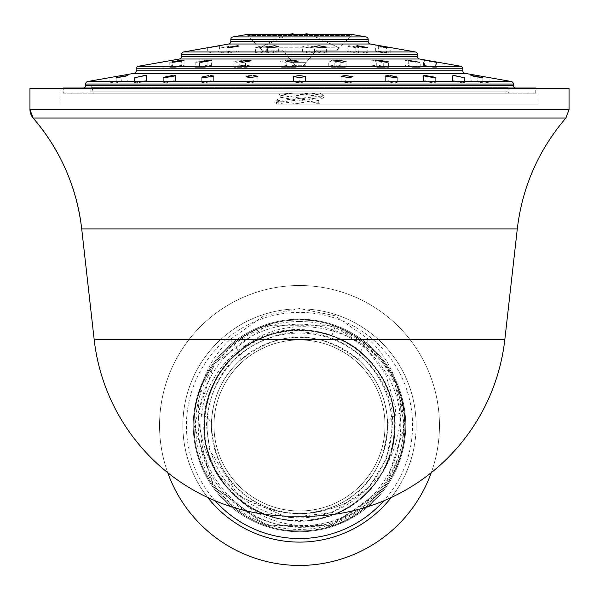 <?xml version="1.0" encoding="UTF-8"?>
<svg xmlns="http://www.w3.org/2000/svg" width="599" height="599" viewBox="0 0 599 599"><rect width="100%" height="100%" fill="white"/><g stroke="black" fill="none" stroke-linecap="round" stroke-linejoin="round"><path stroke-width="0.45" stroke-dasharray="3 2.25" d="M299.5 285.513A139.956 139.956 0 0 1 439.456 425.47A139.956 139.956 0 0 1 299.5 565.434A139.956 139.956 0 0 1 159.544 425.47A139.956 139.956 0 0 1 299.5 285.513A139.956 139.956 0 0 1 431.258 472.678A139.956 139.956 0 0 0 299.5 285.513A139.956 139.956 0 0 0 167.742 472.678A139.956 139.956 0 0 1 299.5 285.513M299.5 324.216A101.253 101.253 0 0 1 400.753 425.47A101.253 101.253 0 0 1 299.5 526.723A101.253 101.253 0 0 1 198.247 425.47A101.253 101.253 0 0 1 299.5 324.216M193.237 425.47A106.263 106.263 0 0 0 299.5 531.74A106.263 106.263 0 0 0 405.763 425.47A106.263 106.263 0 0 0 299.5 319.207A106.263 106.263 0 0 0 193.237 425.47A106.263 106.263 0 0 0 299.5 531.74A106.263 106.263 0 0 0 405.763 425.47A106.263 106.263 0 0 0 299.5 319.207A106.263 106.263 0 0 0 193.237 425.47M182.867 425.47A116.633 116.633 0 0 1 299.5 308.837A116.633 116.633 0 0 1 416.133 425.47A116.633 116.633 0 0 1 299.5 542.102A116.633 116.633 0 0 1 182.867 425.47A116.633 116.633 0 0 0 299.5 542.102A116.633 116.633 0 0 0 416.133 425.47A116.633 116.633 0 0 0 299.5 308.837A116.633 116.633 0 0 0 182.867 425.47A116.633 116.633 0 0 0 299.5 542.102A116.633 116.633 0 0 0 416.133 425.47A116.633 116.633 0 0 0 299.5 308.837A116.633 116.633 0 0 0 182.867 425.47A116.633 116.633 0 0 1 299.5 308.837A116.633 116.633 0 0 1 416.133 425.47A116.633 116.633 0 0 0 299.5 308.837A116.633 116.633 0 0 0 207.778 497.514A116.633 116.633 0 0 1 182.867 425.47M385.03 425.47A85.53 85.53 0 0 1 299.5 510.999A85.53 85.53 0 0 1 213.97 425.47A85.53 85.53 0 0 1 299.5 339.94A85.53 85.53 0 0 1 385.03 425.47A85.53 85.53 0 0 1 299.5 510.999A85.53 85.53 0 0 1 213.97 425.47A85.53 85.53 0 0 1 299.5 339.94A85.53 85.53 0 0 1 385.03 425.47M379.766 491.966L380.635 492.685L379.766 491.966C364.02 509.742 342.987 520.628 316.669 524.619C282.122 528.61 252.224 516.188 226.976 487.354C189.965 445.768 202.41 378.358 237.631 352.931C283.432 305.153 376.831 325.07 399.72 392.974C420.88 451.766 377.947 521.759 315.95 529.538C254.575 541.256 192.144 487.923 194.143 425.47C192.975 482.36 243.254 532.122 299.433 530.834C355.214 532.496 406.571 481.776 404.857 425.47L384.73 487.406L332.048 525.675L266.929 525.667L214.255 487.384L194.143 425.447L214.277 363.533L266.959 325.264L332.063 325.272A105.357 105.357 0 0 1 393.378 377.655L404.857 425.47C406.549 481.963 354.952 532.601 299.35 530.826C243.389 532.159 192.848 482.24 194.143 425.47C192.848 482.24 243.389 532.159 299.35 530.826C354.952 532.601 406.549 481.963 404.857 425.47C406.481 482.06 354.99 532.556 299.388 530.826C243.546 532.249 192.751 482.173 194.143 425.47C192.743 369.568 242.7 318.705 299.47 320.113C356.248 318.653 406.324 369.643 404.857 425.47C406.534 369.71 356.001 318.548 299.305 320.113C242.67 318.885 192.998 369.126 194.143 425.47C192.826 369.478 242.647 318.765 299.403 320.113C356.195 318.616 406.392 369.695 404.857 425.47C402.67 378.141 379.459 345.099 335.223 326.358C269.4 299.979 191.478 355.566 194.143 425.47C191.478 355.566 269.4 299.979 335.223 326.358C379.459 345.099 402.67 378.141 404.857 425.47C406.392 369.695 356.195 318.616 299.403 320.113C242.647 318.765 192.826 369.478 194.143 425.47L213.484 486.313L264.166 524.731L327.174 527.127L380.635 492.685A105.357 105.357 0 0 0 399.72 392.974M332.063 325.272L363.413 344.859L385.479 373.671L395.752 407.777L393.288 442.609C406.032 384.498 353.35 324.838 294.109 330.289C240.596 331.786 196.532 384.925 204.963 437.794C210.354 491.053 266.57 531.126 318.675 518.861C377.34 508.948 412.973 437.779 385.763 384.872C364.364 335.807 298.594 314.812 252.718 342.403C199.886 369.755 187.689 448.396 229.754 490.469C268.764 535.394 348.071 528.76 379.077 477.98C413.565 429.505 388.466 353.972 331.824 335.784C282.099 316.242 220.851 347.697 207.771 399.496C191.755 450.47 227.418 509.367 280.003 518.794C337.664 532.968 398.545 482.045 394.801 422.797C394.823 369.366 343.16 323.849 290.163 330.596C236.867 334.309 195.072 389.021 205.502 441.418C213.379 500.27 283.02 538.344 336.81 513.208C386.55 493.703 410.053 428.989 384.408 382.117C359.28 328.327 281.433 312.85 237.631 352.931M393.378 377.655C425.552 437.981 382.402 518.854 316.175 525.952C256.627 536.614 197.805 484.389 200.89 425.47C200.508 366.064 260.063 318.488 316.616 331.681L331.824 335.784C276.985 313.839 209.89 355.2 204.851 414.051C194.376 478.451 262.699 537.296 324.838 517.379C388.407 502.636 416.926 417.099 374.922 367.157C337.17 313.943 247.2 320.008 216.928 377.812C182.014 432.935 221.757 513.875 286.726 519.947C344.957 529.89 401.869 475.366 394.441 416.769C391.087 357.798 325.205 314.527 269.76 334.893C206.984 352.684 182.62 439.501 226.976 487.354M316.616 331.681A95.338 95.338 0 0 1 393.288 442.609M207.104 425.47A92.396 92.396 0 0 0 299.5 517.873A92.396 92.396 0 0 0 391.896 425.47A92.396 92.396 0 0 0 299.5 333.074A92.396 92.396 0 0 0 207.104 425.47M299.5 321.521A103.949 103.949 0 0 1 403.449 425.47A103.949 103.949 0 0 1 299.5 529.426A103.949 103.949 0 0 1 195.551 425.47A103.949 103.949 0 0 1 299.5 321.521M198.112 412.988C198.846 383.18 209.53 358.644 230.173 339.401L263.927 315.77L299.493 308.53L335.066 315.763L368.827 339.401C389.507 358.764 400.199 383.293 400.888 412.988C395.31 498.825 328.207 512.617 301.776 513.867C276.281 513.949 204.476 502.928 198.112 412.988A25.922 14.301 0 0 1 211.38 425.47A88.12 88.12 0 0 1 299.5 337.349A88.12 88.12 0 0 1 387.62 425.47C382.724 500.435 323.917 512.474 301.439 513.575C279.89 513.643 216.973 504.014 211.38 425.47C211.979 399.436 221.256 378.014 239.211 361.197C279.396 329.031 319.589 329.031 359.789 361.197C377.782 378.111 387.059 399.533 387.62 425.47A88.12 88.12 0 0 1 299.5 513.598A88.12 88.12 0 0 1 211.38 425.47L211.514 430.441M307.047 516.188L291.953 516.188M391.222 497.514A116.633 116.633 0 0 0 416.133 425.47A116.633 116.633 0 0 1 391.222 497.514M29.95 88.532L569.05 88.532M299.5 88.532L537.947 88.532L299.5 88.532M299.5 104.084L537.947 104.084L299.5 104.084M284.068 104.084L302.166 104.084L275.053 100.991L324.119 95.803L323.947 97.36L274.881 102.549L284.068 104.084L277.344 104.084L302.166 104.084M324.119 97.15C318.428 95.847 304.764 94.53 283.132 93.197L300.945 93.197C315.081 94.065 322.809 94.927 324.119 95.803L323.954 95.6M291.309 93.197L277.187 93.197L280.953 95.391L291.309 93.197L316.399 93.197L300.945 93.197M290.478 104.084L318.279 100.535L280.953 95.391M93.197 93.197L505.803 93.197L93.197 93.197L91.932 86.016L507.068 86.016L505.803 93.197M319.836 93.197L316.399 93.197L280.953 97.555L275.053 100.999M507.068 86.016L91.932 86.016A1.295 1.295 0 0 0 90.861 87.297L90.861 91.902L508.139 91.902L90.861 91.902A1.295 1.295 0 0 1 89.565 93.197L509.435 93.197A1.295 1.295 0 0 1 508.139 91.902L508.139 87.297A1.295 1.295 0 0 0 507.068 86.016M63.254 93.197L535.746 93.197L63.254 93.197L63.254 88.532M509.435 93.197L89.565 93.197M535.746 93.197L535.746 88.532M535.746 88.016L63.254 88.016M83.081 88.016L515.919 88.016L83.081 88.016M120.669 75.691L119.71 75.871M112.507 77.136L111.946 77.234M146.291 75.534L135.307 77.585L144.434 75.541M173.867 75.481L175.612 75.803L165.436 77.585L163.692 77.286L172.265 75.541M210.668 75.481L213.648 76.021L204.701 77.585L201.721 77.076L208.834 75.541M253.519 75.481L257.937 76.283L250.427 77.585L246.009 76.822L248.33 75.908M249.394 75.744L251.924 75.526M299.56 75.481L305.46 76.552L299.5 77.585L293.54 76.552L297.943 75.519M345.683 75.481L352.991 76.822L348.573 77.585L341.063 76.283L344.006 75.526M392.173 75.714L397.279 77.076L394.299 77.585L385.352 76.021L388.332 75.481M389.912 75.526L391.971 75.691M433.564 77.585L423.388 75.803L425.133 75.481L435.308 77.286L433.564 77.585M454.192 75.511L463.693 77.585L453.368 75.481M482.629 77.585C476.819 76.904 472.978 76.208 471.114 75.481L482.831 77.548L482.816 82.834L482.831 77.548M470.911 75.519L470.911 80.783L482.255 82.834L470.911 80.783L471.114 75.481M116.371 77.585L127.887 75.481C126.045 76.2 122.211 76.904 116.371 77.585L116.184 82.834L116.169 77.548M127.969 75.489L127.887 80.745L128.089 75.519M127.887 80.745L116.184 82.834L127.887 80.745M116.371 82.849L116.745 82.834L116.371 82.849M471.114 80.745L482.816 82.834L471.114 80.745M482.629 82.849L482.255 82.834L482.629 82.849M463.064 82.834C455.794 82.048 452.559 81.352 453.368 80.745C459.875 81.344 463.469 82.041 464.15 82.834L464.15 82.834C463.491 82.048 459.897 81.352 453.368 80.745L452.567 80.895L453.368 80.745C452.537 81.344 455.772 82.041 463.064 82.834L464.15 82.834L463.064 82.834M432.725 82.834L423.388 81.067L425.133 80.745L435.308 82.55L434.26 82.834L435.308 82.55L425.133 80.745L423.388 81.067L432.725 82.834M393.311 82.834L385.352 81.284L388.332 80.745L397.279 82.34L395.183 82.834L397.279 82.34L388.332 80.745L385.352 81.284L393.311 82.834M347.502 82.834L341.063 81.539L345.481 80.745L352.991 82.085L349.591 82.834L352.991 82.085L345.481 80.745L341.063 81.539L349.591 82.834L347.502 82.834M298.422 82.834L293.54 81.816L299.5 80.745L305.46 81.816L300.578 82.834L305.46 81.816L299.5 80.745L293.54 81.816L300.578 82.834L298.422 82.834M249.409 82.834L246.009 82.085L253.519 80.745L257.937 81.539L251.498 82.834L257.937 81.539L253.519 80.745L246.009 82.085L251.498 82.834L249.409 82.834M203.817 82.834L201.721 82.34L210.668 80.745L213.648 81.284L205.689 82.834L213.648 81.284L210.668 80.745L201.721 82.34L205.689 82.834L203.817 82.834M164.74 82.834L163.692 82.55L173.867 80.745L175.612 81.067L166.275 82.834L175.612 81.067L173.867 80.745L163.692 82.55L166.275 82.834L164.74 82.834M134.85 82.834L134.85 82.834C135.509 82.048 139.103 81.352 145.632 80.745L146.433 80.895L145.632 80.745C146.463 81.344 143.228 82.041 135.936 82.834C143.206 82.048 146.441 81.352 145.632 80.745C139.125 81.344 135.531 82.041 134.85 82.834L135.936 82.834L134.85 82.834M477.171 75.481L477.171 80.745L488.994 82.834L477.171 80.745L489.091 82.849L489.091 77.585M110.006 82.834L121.829 80.745L110.006 82.834M109.909 77.585L109.909 82.849L121.829 80.745L121.829 75.481M424.624 65.448L435.458 67.283L424.541 65.463L424.541 60.2M434.163 67.283L436.469 67.283L436.469 62.274M409.072 65.448C407.462 65.755 409.761 66.362 415.953 67.283L420.041 67.283L408.263 65.598L408.263 60.334M382.274 67.283L388.609 67.283L382.274 67.283L376.741 65.86L378.965 65.448L388.609 67.283L388.669 61.914M345.338 67.283L346.095 66.848L338.308 65.448L334.175 66.204L337.604 67.283L345.338 67.283L337.604 67.283M295.973 67.283L298.122 66.467L292.492 65.448L286.202 66.586L287.864 67.283L295.973 67.283L287.864 67.283M247.088 67.283L251.123 66.092L247.604 65.448C241.539 65.755 238.896 66.362 239.675 67.283L247.088 67.283L239.203 66.953L239.203 61.69M205.157 67.283L211.35 65.77L209.613 65.448L199.43 67.283L205.157 67.283L199.43 67.283L199.43 61.996M175.762 67.283C181.894 66.369 184.492 65.755 183.564 65.448L172.153 67.283L175.762 67.283L172.482 67.283M184.073 60.282L184.073 65.546L183.564 65.448M162.801 67.283L172.916 65.448L162.404 67.283M435.458 67.283L436.469 67.283M420.041 67.283L415.953 67.283M196.727 62.289L195.184 62.026L205.569 60.185L207.112 60.469L196.727 62.289M236.912 62.289L233.647 61.734L242.296 60.185L245.568 60.784L236.912 62.289M285.416 62.289L280.062 61.368L286.629 60.185L291.983 61.158L285.416 62.289M335.784 62.289L328.267 60.986L332.67 60.185L340.187 61.532L335.784 62.289M381.338 62.289L371.859 60.634L374.3 60.185L383.779 61.877L381.338 62.289M416.013 62.289L405.044 60.364L416.013 62.289M435.218 62.289L423.545 60.185L435.346 62.266L435.346 67.283L432.822 67.283L423.545 65.448L435.346 67.283M423.545 65.448L423.545 60.185M170.198 62.289L169.794 62.221L169.794 67.283L173.156 67.283C179.251 66.362 181.976 65.755 181.31 65.448L181.714 65.523L181.714 60.259L181.31 60.185C180.396 60.911 176.69 61.615 170.198 62.289C171.119 61.615 174.826 60.918 181.31 60.185M173.156 67.283L170.221 67.283L181.31 65.448M195.184 62.026L195.184 67.283L205.569 65.448L207.112 65.733L200.643 67.283L195.184 67.283L200.643 67.283M241.262 67.283L234.014 67.283L241.262 67.283L245.568 66.047L242.296 65.448C236.268 65.755 233.513 66.369 234.014 67.283L233.647 61.734M281.537 67.283L280.062 66.631L286.629 65.448L291.983 66.422L289.617 67.283L281.537 67.283L289.617 67.283M331.449 67.283L328.267 66.249L332.67 65.448L340.187 66.796L339.289 67.283L331.449 67.283L339.289 67.283M377.115 67.283L371.859 65.897L374.3 65.448L383.674 67.283L377.115 67.283L383.674 67.283L383.779 61.877M412.471 67.283C406.287 66.369 404.13 65.755 405.995 65.448L416.971 67.283L412.471 67.283L416.874 67.283M405.044 60.364L405.044 65.628L405.995 65.448M432.822 67.283L434.485 67.283M170.221 67.283L169.794 67.283M258.88 47.86L255.533 47.299L264.107 45.756L267.454 46.378L258.88 47.86M309.189 47.86L302.6 46.737L307.938 45.756L314.52 46.954L309.189 47.86M356.547 47.86L346.911 46.183L349.202 45.756L358.838 47.478L356.547 47.86M386.572 47.86C380.223 47.201 376.486 46.497 375.363 45.756C381.705 46.497 385.442 47.194 386.572 47.86L386.572 53.124C380.223 52.465 376.486 51.761 375.363 51.02C381.705 51.761 385.442 52.457 386.572 53.124M375.363 51.02L375.363 45.756M220.919 47.86L231.94 45.928L220.919 47.86M231.034 51.02L220.013 52.974L231.034 51.02M258.88 53.124L255.533 52.562L264.107 51.02L267.454 51.641L258.88 53.124M309.189 53.124L302.6 52.001L307.938 51.02L314.52 52.218L309.189 53.124M356.547 53.124L346.911 51.447L349.202 51.02L358.838 52.742L356.547 53.124M378.471 51.02L390.136 53.124L378.343 51.05L378.343 45.786M390.136 53.124L390.263 47.838M366.154 53.124L367.823 52.847L357.573 51.02L355.903 51.334L366.154 53.124M321.918 53.124L326.433 52.36L319.035 51.02L314.512 51.851L321.918 53.124M270.868 53.124L278.67 51.784L274.552 51.02L266.75 52.427L270.868 53.124M228.518 53.124L239.046 51.282L237.653 51.02L227.126 52.892L228.518 53.124M207.741 53.124L219.548 51.02L207.688 53.116L207.688 47.853M219.608 45.771L219.548 51.02M261.583 50.174L262.145 50.174L259.899 47.808L262.145 50.174L261.583 50.174L247.904 35.506L351.096 35.506A2.591 2.591 90 0 1 352.541 34.72M310.716 34.682L339.101 47.808L336.855 50.174L339.101 47.808L259.899 47.808L339.101 47.808L310.716 34.682L305.977 34.682L305.977 39.923L305.977 33.566L305.977 62.64L293.023 62.64L293.023 33.566L293.023 62.64L293.023 39.923L305.977 39.923L305.977 62.64L303.386 65.725L305.977 62.64L305.977 39.923L293.023 39.923L293.023 34.682L288.284 34.682L259.899 47.808C275.218 38.793 286.255 34.046 293.023 33.566L293.023 65.725L303.386 65.725L305.977 62.64L305.977 65.725L303.386 65.725L305.977 62.64L305.977 65.725L295.614 65.725L293.023 62.64L295.614 65.725L293.023 62.64L295.614 65.725L293.023 65.725L293.023 62.64L282.563 50.174L262.145 50.174L282.563 50.174L293.023 62.64L305.977 62.64L316.437 50.174L337.417 50.174L351.096 35.506L247.904 35.506A2.591 2.591 -90 0 0 246.459 34.72M337.417 50.174L316.437 50.174L305.977 62.64L305.977 33.566M315.973 104.084L318.047 102.953L280.953 97.555M331.824 335.784L335.223 326.358L331.824 335.784M215.161 500.779A113.069 113.069 0 0 1 299.5 312.401A113.069 113.069 0 0 1 383.839 500.779M94.148 339.401L230.173 339.401A25.922 8.416 46.8 0 1 239.211 361.197L237.077 363.279M359.789 361.197A25.922 8.416 133.2 0 1 368.827 339.401L504.852 339.401M81.711 228.915L517.289 228.915M400.888 412.988A25.922 14.301 180 0 0 387.62 425.47A88.12 88.12 0 0 1 299.5 513.598A88.12 88.12 0 0 1 211.38 425.47M33.117 118.018L565.883 118.018M29.95 109.535L569.05 109.535M90.861 87.297L508.139 87.297L90.861 87.297M85.672 85.425L513.328 85.425M513.328 84.032L85.672 84.032M511.187 81.479L87.813 81.479M134.071 73.325L464.929 73.325M179.43 59.009L419.57 59.009M460.646 66.257L138.354 66.257M462.787 68.803L136.213 68.803M136.213 70.772L462.787 70.772M181.572 56.456L417.428 56.456M417.428 54.494L181.572 54.494M415.287 51.941L183.713 51.941M228.676 44.012L370.324 44.012M353.44 34.72L245.56 34.72M366.041 36.943L232.959 36.943M368.183 39.489L230.817 39.489M230.817 41.458L368.183 41.458M206.415 425.47C209.53 378.246 233.782 347.967 279.194 334.631C334.804 320.173 394.561 368.041 392.585 425.47L386.572 458.377L369.321 487.032L332.4 512.549L287.834 517.821L238.492 495.777L209.717 450.036L206.415 425.47M387.62 425.47L387.448 431.025M537.947 104.084L537.947 88.532M61.053 104.084L61.053 88.532M274.881 101.201L274.881 102.549M277.344 104.084L275.061 102.758M323.939 97.352L318.047 100.797M452.567 80.895L452.567 75.631L452.567 80.895M464.487 82.714L464.487 77.451L464.487 82.714M423.388 81.067L423.388 75.803L423.388 81.067M435.308 82.55L435.308 77.286L435.308 82.55M385.352 81.284L385.352 76.021L385.352 81.284M397.279 82.34L397.279 77.076L397.279 82.34M341.063 81.539L341.063 76.283L341.063 81.539M352.991 82.085L352.991 76.822L352.991 82.085M293.54 81.816L293.54 76.552L293.54 81.816M305.46 81.816L305.46 76.552L305.46 81.816M246.009 82.085L246.009 76.822L246.009 82.085M257.937 81.539L257.937 76.283L257.937 81.539M201.721 82.34L201.721 77.076L201.721 82.34M213.648 81.284L213.648 76.021L213.648 81.284M163.692 82.55L163.692 77.286L163.692 82.55M175.612 81.067L175.612 75.803L175.612 81.067M134.513 82.714L134.513 77.451L134.513 82.714M146.433 80.895L146.433 75.631L146.433 80.895M420.184 67.283L420.184 62.154M376.741 65.86L376.741 60.596M346.095 66.848L346.095 61.585M334.175 66.204L334.175 60.941M298.122 66.467L298.122 61.203M286.202 66.586L286.202 61.323M251.131 66.092L251.131 60.828M211.35 65.77L211.35 60.506M172.153 67.283L172.153 62.206M172.924 65.456L172.924 60.192M160.996 67.283L160.996 62.289M207.112 65.733L207.112 60.469M245.568 66.047L245.568 60.784M280.062 66.631L280.062 61.368M291.983 66.422L291.983 61.158M328.267 66.249L328.267 60.986M340.187 66.796L340.187 61.532M371.859 65.897L371.859 60.634M416.971 67.283L416.971 62.131M231.94 51.192L231.94 45.928M220.013 52.974L220.013 47.71M267.454 51.641L267.454 46.378M255.533 52.562L255.533 47.299M314.52 52.218L314.52 46.954M302.6 52.001L302.6 46.737M358.838 52.742L358.838 47.478M346.911 51.447L346.911 46.183M355.903 51.334L355.903 46.071M367.823 52.847L367.823 47.583M314.512 51.851L314.512 46.587M326.433 52.36L326.433 47.096M266.75 52.427L266.75 47.164M278.67 51.784L278.67 46.52M227.126 52.892L227.126 47.628M239.046 51.282L239.046 46.018M319.986 104.091L318.047 102.953M319.836 93.204L323.947 95.593M318.271 100.535L318.271 103.238M280.759 95.136L280.759 97.839"/><path stroke-width="0.9" d="M431.258 472.678A139.956 139.956 0 0 1 167.742 472.678A139.956 139.956 0 0 0 431.258 472.678M94.148 339.401A199.055 199.055 0 0 0 291.953 516.188L307.047 516.188A199.055 199.055 0 0 0 504.852 339.401L517.289 228.915L81.711 228.915L94.148 339.401L504.852 339.401M207.778 497.514A116.633 116.633 0 0 0 391.222 497.514A116.633 116.633 0 0 1 207.778 497.514M33.117 118.018A204.237 204.237 90 0 1 81.711 228.915C76.709 187.045 60.506 150.079 33.117 118.018A12.961 12.961 90 0 1 29.95 109.535L33.117 118.018L565.883 118.018C538.494 150.079 522.291 187.045 517.289 228.915M569.05 109.535L569.05 88.532L29.95 88.532L29.95 109.535L569.05 109.535L565.883 118.018M535.746 88.532L535.746 88.016L63.254 88.016L63.254 88.532M515.919 88.016A2.591 2.591 90 0 1 513.328 85.425L85.672 85.425A2.591 2.591 -90 0 1 83.081 88.016M513.328 85.425L513.328 84.032A2.591 2.591 0 0 0 511.187 81.479L464.929 73.325L134.071 73.325L120.669 75.691M85.672 85.425L85.672 84.032L513.328 84.032M111.946 77.234L87.813 81.479A2.591 2.591 0 0 0 85.672 84.032M119.71 75.871L112.507 77.136M144.434 75.541L135.307 77.585L145.632 75.481M145.901 75.489L146.291 75.534M172.265 75.541L163.692 77.286L165.436 77.585L175.612 75.803L173.867 75.481M208.834 75.541L201.721 77.076L204.701 77.585L213.648 76.021L210.668 75.481M248.33 75.908L249.394 75.744M251.924 75.526L246.009 76.822L250.427 77.585L257.937 76.283L253.519 75.481M297.943 75.519L299.56 75.481M344.006 75.526L345.683 75.481M388.332 75.481L385.352 76.021L394.299 77.585L397.279 77.076L389.912 75.526M453.368 75.481L463.693 77.585L454.192 75.511M470.911 75.519L471.114 75.481C472.955 76.2 476.789 76.904 482.629 77.585L471.548 75.504M127.25 75.526L127.969 75.489M127.887 75.481L116.371 77.585C122.181 76.904 126.022 76.208 127.887 75.481L127.887 75.631M477.171 75.481L489.091 77.585M109.909 77.585L121.829 75.481M433.564 77.585L435.308 77.286L425.133 75.481L423.388 75.803L433.564 77.585M348.573 77.585L352.991 76.822L345.481 75.481L341.063 76.283L348.573 77.585M299.5 77.585L305.46 76.552L299.5 75.481L293.54 76.552L299.5 77.585M462.787 70.772L136.213 70.772L136.213 68.803A2.591 2.591 0 0 1 138.354 66.257L460.646 66.257A2.591 2.591 0 0 1 462.787 68.803L462.787 70.772A2.591 2.591 90 0 0 464.929 73.325M136.213 70.772A2.591 2.591 -90 0 1 134.071 73.325M460.646 66.257L419.57 59.009L179.43 59.009L138.354 66.257M419.382 62.289L408.263 60.334L419.382 62.289M386.445 62.289L388.669 61.914L378.965 60.185L376.741 60.596L386.445 62.289M341.954 62.289L346.095 61.585L338.308 60.185L334.175 60.941L341.954 62.289M291.833 62.289L298.122 61.203L292.492 60.185L286.202 61.323L291.833 62.289M242.722 62.289L251.131 60.828L247.604 60.185L239.203 61.69L242.722 62.289M201.159 62.289L211.35 60.506L209.613 60.185L199.43 61.996L201.159 62.289M172.662 62.289C179.386 61.615 183.017 60.918 183.564 60.185C176.847 60.911 173.208 61.615 172.662 62.289L172.153 62.206M184.073 60.282L183.564 60.185M161.004 62.289L172.916 60.185L160.996 62.289M436.394 62.289L424.624 60.185L436.469 62.274M419.57 59.009A2.591 2.591 0 0 1 417.428 56.456L181.572 56.456A2.591 2.591 0 0 1 179.43 59.009M417.428 56.456L417.428 54.494A2.591 2.591 0 0 0 415.287 51.941L370.324 44.012L228.676 44.012L183.713 51.941A2.591 2.591 0 0 0 181.572 54.494L417.428 54.494M181.572 56.456L181.572 54.494M366.154 47.86L367.823 47.583L357.573 45.756L355.903 46.071L366.154 47.86M321.918 47.86L326.433 47.096L319.035 45.756L314.512 46.587L321.918 47.86M270.868 47.86L278.67 46.52L274.552 45.756L266.75 47.164L270.868 47.86M228.518 47.86L239.046 46.018L237.653 45.756L227.126 47.628L228.518 47.86M207.741 47.86L219.548 45.756L207.688 47.853M390.136 47.86L378.471 45.756L390.263 47.838M368.183 41.458L230.817 41.458L230.817 39.489A2.591 2.591 0 0 1 232.959 36.943L366.041 36.943A2.591 2.591 0 0 1 368.183 39.489L368.183 41.458A2.591 2.591 90 0 0 370.324 44.012M230.817 41.458A2.591 2.591 -90 0 1 228.676 44.012M366.041 36.943L353.44 34.72A2.591 2.591 90 0 0 352.991 34.682L310.716 34.682L305.977 33.566L310.716 34.682M232.959 36.943L245.56 34.72L353.44 34.72M352.541 34.72A2.591 2.591 90 0 1 352.991 34.682L246.009 34.682A2.591 2.591 -90 0 0 245.56 34.72M246.459 34.72A2.591 2.591 -90 0 0 246.009 34.682L288.284 34.682L293.023 33.566L293.023 34.682L305.977 34.682L305.977 33.566M383.839 500.779A113.069 113.069 0 0 1 215.161 500.779M87.813 81.479L511.187 81.479M136.213 68.803L462.787 68.803M183.713 51.941L415.287 51.941M230.817 39.489L368.183 39.489"/></g></svg>
